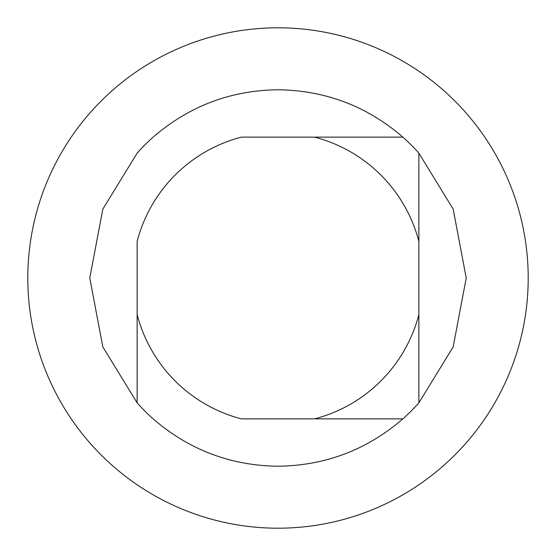 <?xml version="1.0" encoding="UTF-8"?>
<svg xmlns="http://www.w3.org/2000/svg" width="556" height="556" viewBox="0 0 556 556"><rect width="100%" height="100%" fill="white"/><g stroke="black" fill="none" stroke-linecap="round" stroke-linejoin="round"><path stroke-width="0.83" d="M528.2 278A250.2 250.2 0 0 0 278 27.8A250.2 250.2 0 0 0 27.8 278A250.2 250.2 0 0 0 278 528.2A250.2 250.2 0 0 0 528.2 278M278 27.8A250.2 250.2 0 0 1 528.2 278A250.2 250.2 0 0 1 278 528.2A250.2 250.2 0 0 1 27.8 278A250.2 250.2 0 0 1 278 27.8M402.843 418.87C366.988 449.839 325.378 465.629 278 466.234C230.622 465.629 189.012 449.839 153.157 418.87A188.234 188.234 0 0 1 137.13 402.843L102.839 346.923L89.766 278L102.839 209.077L137.13 153.157A188.234 188.234 0 0 1 153.157 137.13C189.012 106.161 230.622 90.371 278 89.766C325.378 90.371 366.988 106.161 402.843 137.13A188.234 188.234 0 0 1 418.87 153.157L453.161 209.077L466.234 278L453.161 346.923L418.87 402.843A188.234 188.234 0 0 1 402.843 418.87L314.578 418.87A145.54 145.54 0 0 0 418.87 314.578L418.87 153.157M418.87 402.843L418.87 314.578L418.87 402.843M314.578 418.87L241.422 418.87A145.54 145.54 0 0 1 137.13 314.578L137.13 402.843M137.13 314.578L137.13 241.422A145.54 145.54 0 0 1 241.422 137.13L314.578 137.13A145.54 145.54 0 0 1 418.87 241.422M402.843 137.13L314.578 137.13"/></g></svg>
